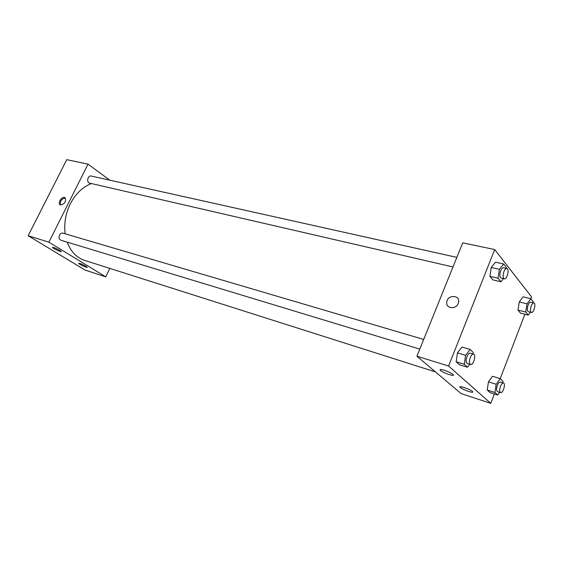 <?xml version="1.0" encoding="UTF-8"?>
<svg xmlns="http://www.w3.org/2000/svg" width="563" height="563" viewBox="0 0 563 563"><rect width="100%" height="100%" fill="white"/><g stroke="black" fill="none" stroke-linecap="round" stroke-linejoin="round"><path stroke-width="0.84" d="M44.245 204.024L42.542 207.374M109.855 268.417L105.76 276.869L85.119 270.092L28.15 235.735L66.751 159.667L88.039 164.143L109.757 180.16M60.642 204.981L59.924 204.594C57.292 202.413 62.831 195.326 65.181 197.866C66.188 201.631 64.675 204.01 60.642 204.981M105.76 276.869L48.89 242.167L28.15 235.735M48.89 242.167L88.039 164.143M65.336 198.028C61.444 198.788 59.861 201.104 60.593 204.967M85.872 266.243L87.11 267.165C88.109 268.403 79.277 264.434 78.672 263.378C79.355 263.048 81.755 264.005 85.872 266.243M59.819 250.387L61.198 251.422C62.226 252.724 53.077 248.572 52.458 247.46C53.126 247.094 55.575 248.072 59.819 250.387M456.853 257.375L91.227 176.043C87.765 175.086 86.146 182.518 89.679 183.144L452.983 266.953M102.283 266.003L435.502 371.932M423.693 339.44L63.021 233.166C61.578 232.871 60.403 233.532 59.481 235.137C58.566 237.593 59.031 239.282 60.874 240.211L419.787 349.116M91.459 183.559C82.648 186.951 75.59 193.735 70.284 203.89C65.582 213.574 63.879 223.546 65.174 233.8M67.187 242.125C70.79 251.605 76.589 257.692 84.598 260.38L435.48 371.918M416.916 356.217L461.125 393.593L490.767 403.333L448.577 366.027L416.916 356.217L462.73 242.843L494.694 249.557L531.535 296.891L530.839 298.721L533.295 301.852L533.147 302.753M468.683 391.468C464.693 390.089 461.885 388.737 460.252 387.421C457.529 385.008 469.95 389.096 472.491 391.468L472.596 391.566C473.384 392.545 472.083 392.51 468.683 391.468M444.165 370.243C448.127 371.573 451.054 372.959 452.948 374.395L453.074 374.515C456.079 377.245 442.666 372.812 440.315 370.313C439.436 369.258 440.716 369.229 444.165 370.243M489.887 276.349L492.822 279.874L489.887 276.349L491.217 267.453L489.887 276.349L498.065 278.242L499.416 269.297L503.653 263.998L506.496 267.629L506.376 268.389M495.475 262.203L491.217 267.453L495.475 262.203L503.653 263.998M517.974 310.1L520.515 313.148L517.974 310.1L519.262 301.902L517.974 310.1L525.736 312.057L527.038 303.816L530.839 298.721L523.076 296.849L519.262 301.902L523.076 296.849M487.213 390.018L490.007 392.566L487.213 390.018L488.459 381.827L487.213 390.018L494.926 392.481L496.2 384.248L500.225 378.646L502.942 381.278L502.71 382.777M492.505 376.274L488.459 381.827L492.505 376.274L500.225 378.646L524.885 314.26M448.577 366.027L494.694 249.557M494.363 393.959L490.767 403.333M457.452 352.902L456.171 361.791L459.422 364.747L456.171 361.791L457.452 352.902L461.984 347.075L457.452 352.902L465.601 355.33L470.112 349.447L473.265 352.508L473.047 353.986M458.226 303.464C456.009 309.784 445.727 308.594 446.74 302.204C447.247 294.688 460.013 294.548 458.592 302.148L458.226 303.464C456.009 309.784 445.734 308.594 446.74 302.204L446.74 302.204C447.247 294.688 460.013 294.548 458.592 302.148M503.463 278.601L500.957 281.774L498.065 278.242M506.834 268.495L503.533 267.756C502.506 267.664 501.542 268.692 500.641 270.824C499.43 274.653 499.571 277.059 501.042 278.038L504.335 278.798C507.031 279.67 509.649 268.868 506.834 268.495C505.806 268.403 504.849 269.431 503.941 271.57C502.731 275.413 502.865 277.819 504.335 278.798M500.957 281.774L492.822 279.874M499.416 269.297L491.217 267.453M530.367 312.198L528.228 315.104L525.736 312.057M533.872 302.929L530.747 302.169C529.832 302.085 528.946 303.077 528.101 305.132C526.996 308.63 527.067 310.811 528.298 311.684L531.416 312.465C533.731 313.281 536.3 303.288 533.872 302.929C532.957 302.852 532.077 303.844 531.226 305.906C530.128 309.404 530.191 311.592 531.416 312.465M528.228 315.104L520.515 313.148M527.038 303.816L519.262 301.902M469.739 364.268L467.501 367.224L464.299 364.268L465.601 355.33M473.567 354.141L470.295 353.177C469.12 353.022 468.015 354.169 466.966 356.611C465.777 360.257 465.89 362.565 467.29 363.529L470.562 364.521C473.307 365.612 476.46 354.732 473.567 354.141C472.399 353.986 471.294 355.14 470.246 357.589C469.056 361.249 469.162 363.557 470.562 364.521M467.501 367.224L459.422 364.747M464.299 364.268L456.171 361.791M470.112 349.447L461.984 347.075M499.613 392.312L497.685 395.022L494.926 392.481M503.484 383.016L500.373 382.052C499.346 381.925 498.339 383.023 497.368 385.352C496.292 388.695 496.341 390.792 497.516 391.644L500.62 392.636C502.97 393.621 505.968 383.537 503.484 383.016C502.456 382.889 501.457 383.994 500.486 386.331C499.402 389.673 499.451 391.778 500.62 392.636M497.685 395.022L490.007 392.566M496.2 384.248L488.459 381.827M59.924 204.594L60.368 204.883M460.252 387.421L460.527 386.718M440.315 370.313L440.639 369.49"/></g></svg>
